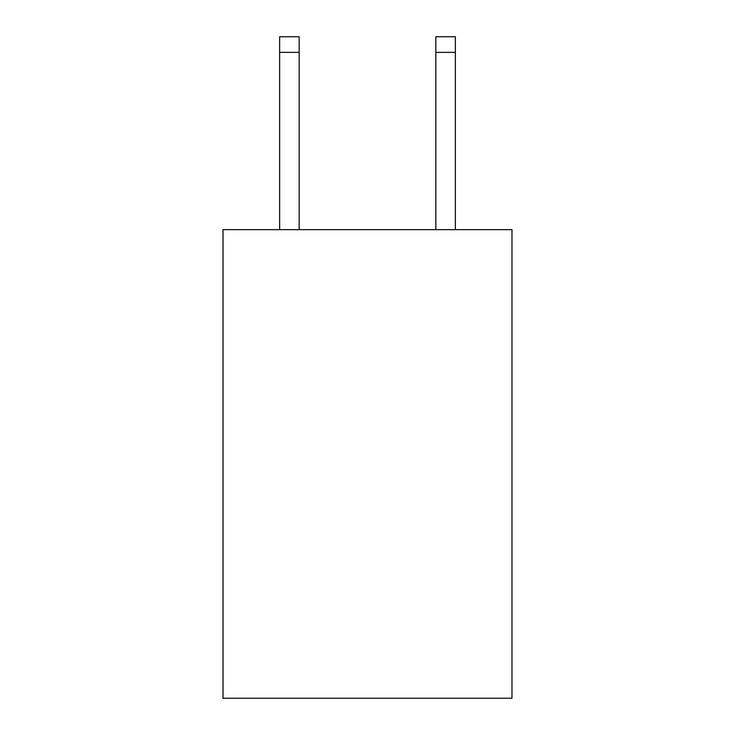 <?xml version="1.0" encoding="UTF-8"?>
<svg xmlns="http://www.w3.org/2000/svg" width="735" height="735" viewBox="0 0 735 735"><rect width="100%" height="100%" fill="white"/><g stroke="black" fill="none" stroke-linecap="round" stroke-linejoin="round"><path stroke-width="1.1" d="M511.983 229.651L511.983 698.25L223.017 698.25L223.017 229.651L511.983 229.651M299.163 229.651L299.163 52.369L279.64 52.369L279.64 36.75L299.163 36.75L299.163 52.369M279.64 229.651L279.64 52.369M455.36 229.651L455.36 36.75L435.837 36.75L435.837 229.651M435.837 52.369L455.36 52.369"/></g></svg>
